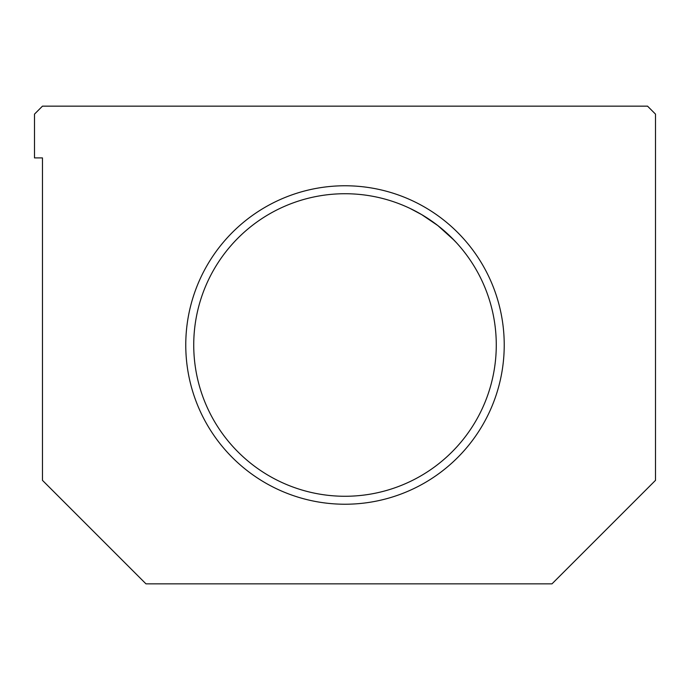 <?xml version="1.0" encoding="UTF-8"?>
<svg xmlns="http://www.w3.org/2000/svg" width="690" height="690" viewBox="0 0 690 690"><rect width="100%" height="100%" fill="white"/><g stroke="black" fill="none" stroke-linecap="round" stroke-linejoin="round"><path stroke-width="1.03" d="M655.5 114.117L655.5 480.344L552 583.843L145.961 583.843L42.461 480.344L42.461 157.907L42.461 480.344L145.961 583.843L552 583.843L655.5 480.344L655.5 114.117L647.539 106.157L42.461 106.157L647.539 106.157L655.5 114.117M193.735 345A151.265 151.265 0 0 0 420.633 476.005A151.265 151.265 0 0 0 420.633 213.995A151.265 151.265 0 0 0 193.735 345A151.265 151.265 0 0 1 420.633 213.995A151.265 151.265 0 0 1 420.633 476.005A151.265 151.265 0 0 1 193.735 345M410.188 208.501L421.495 214.495L437.848 225.578L454.167 240.284M454.244 240.37L453.14 239.223M42.461 106.157L34.5 114.117L34.5 157.907L42.461 157.907L34.5 157.907L34.5 114.117L42.461 106.157M185.765 345A159.235 159.235 0 0 1 424.617 207.104A159.235 159.235 0 0 1 424.617 482.897A159.235 159.235 0 0 1 185.765 345A159.235 159.235 0 0 0 424.617 482.897A159.235 159.235 0 0 0 424.617 207.104A159.235 159.235 0 0 0 185.765 345M456.426 242.69L450.113 236.222L437.848 225.578L421.944 214.763L410.11 208.458"/></g></svg>
